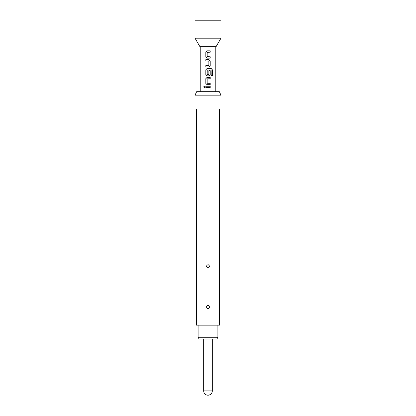 <?xml version="1.0" encoding="UTF-8"?>
<svg xmlns="http://www.w3.org/2000/svg" width="416" height="416" viewBox="0 0 416 416"><rect width="100%" height="100%" fill="white"/><g stroke="black" fill="none" stroke-linecap="round" stroke-linejoin="round"><path stroke-width="0.62" d="M204.376 86.081L203.679 86.923L204.376 87.771M205.119 86.923L204.355 86.081L203.632 86.923L204.355 87.771L205.119 86.923M220.969 38.204L220.969 20.8L195.031 20.8L195.031 38.204L220.969 38.204L216.039 46.738L199.961 46.738L195.031 38.204M205.816 87.604L210.205 87.604L210.205 86.242L205.816 86.242L205.816 87.604M207.059 84.703L210.205 84.703L210.205 83.34L207.147 83.247L207.147 78.842L210.205 78.754L210.205 77.392L207.059 77.392L205.816 78.666L205.816 83.429L207.059 84.703L205.816 83.429M207.059 75.847L208.962 75.847L210.205 74.578L210.205 70.673L208.868 70.673L208.868 74.547L207.147 74.547L207.241 70.049L211.099 70.049L211.182 75.53L212.368 75.53L212.368 69.81L211.266 68.541L207.059 68.541L205.816 69.81L205.816 74.578L207.059 75.847L205.816 74.578M205.816 66.997L208.962 66.997L210.205 65.728L210.205 60.96L208.962 59.691L205.816 59.691L205.816 61.048L208.868 61.142L208.868 65.546L205.816 65.634L205.816 66.997M207.059 58.146L210.205 58.146L210.205 56.784L207.147 56.69L207.147 52.291L210.205 52.198L210.205 50.835L207.059 50.835L205.816 52.109L205.816 56.872L207.059 58.146L205.816 56.872M217.901 337.267L216.902 338.998L199.098 338.998L198.099 337.267L217.901 337.267L217.901 325.161M198.099 337.267L198.099 325.161M208.166 264.675C209.908 265.912 209.851 267.041 208 268.065L207.839 268.055C206.092 266.822 206.149 265.689 208 264.664L208.026 265.777M208.166 305.313C209.908 306.55 209.851 307.679 208 308.708L207.839 308.698C206.092 307.46 206.149 306.327 208 305.302L208.026 306.415M219.456 108.997L219.456 325.161L196.544 325.161L196.544 108.997M220.969 95.16L195.031 95.16L195.031 108.997L220.969 108.997L220.969 95.16L219.357 91.702L196.643 91.702L195.031 95.16M208 395.2A4.321 4.321 0 0 0 212.321 390.879L203.679 390.879A4.321 4.321 0 0 0 208 395.2C210.626 394.945 212.066 393.505 212.321 390.879L212.321 338.998M205.837 86.242L205.837 87.604M210.179 87.604L210.179 86.242M210.179 78.754L210.179 77.392M207.069 77.392L205.837 78.666L205.837 83.429M210.179 84.703L210.179 83.34M212.321 75.53L212.368 69.81M212.321 69.81L211.229 68.541M207.069 68.541L205.837 69.81L205.837 74.578M208.952 75.847L210.179 74.578L210.179 70.673M208.952 66.997L210.179 65.728L210.205 60.96M210.179 60.96L208.952 59.691M205.837 59.691L205.837 61.048M205.837 65.634L205.837 66.997M210.179 52.198L210.179 50.835M207.069 50.835L205.837 52.109L205.837 56.872M210.179 58.146L210.179 56.784M207.974 266.952L207.839 268.055M207.974 307.59L207.839 308.698M200.216 91.702L200.216 46.738M215.784 91.702L215.784 46.738M203.679 390.879L203.679 338.998"/></g></svg>
